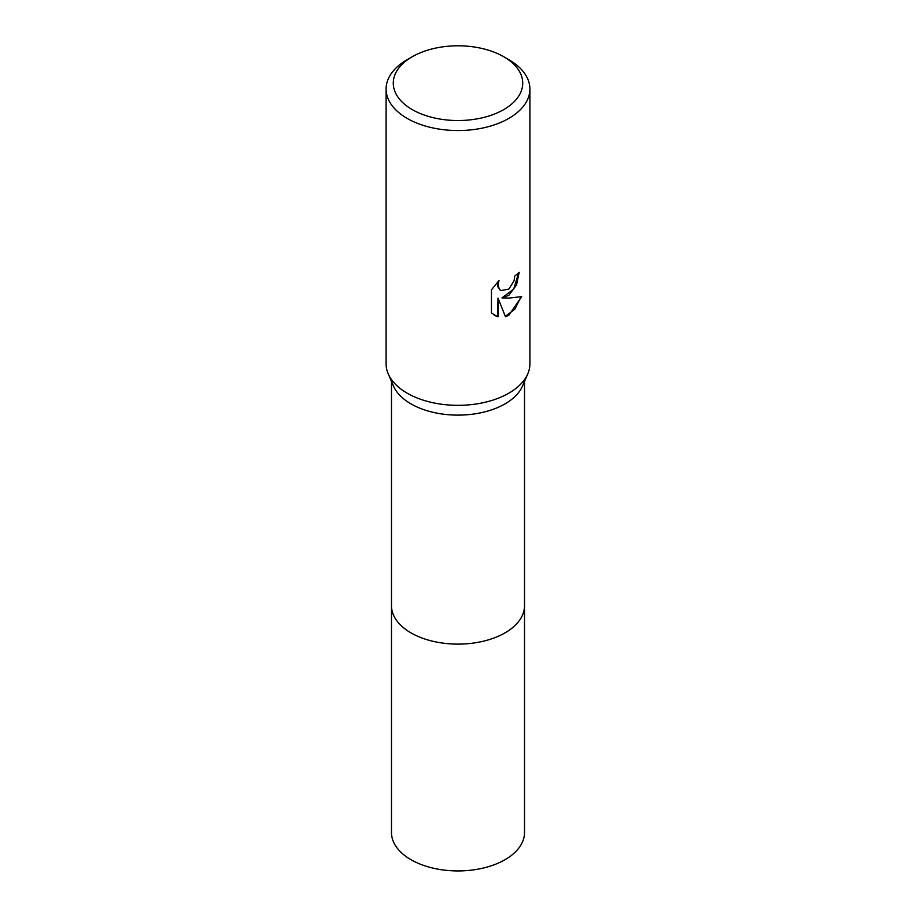 <?xml version="1.0" encoding="UTF-8"?>
<svg xmlns="http://www.w3.org/2000/svg" width="916" height="916" viewBox="0 0 916 916"><rect width="100%" height="100%" fill="white"/><g stroke="black" fill="none" stroke-linecap="round" stroke-linejoin="round"><path stroke-width="1.37" d="M503.766 56.746L508.849 59.677A71.906 41.518 180 0 1 529.906 89.035L529.906 363.812A71.906 41.518 180 0 1 527.788 373.831L522.544 385.991A66.513 38.403 180 0 1 505.025 403.876A66.513 38.403 180 0 1 440.207 413.723A66.513 38.403 180 0 1 393.456 385.991L388.212 373.831A71.906 41.518 180 0 1 386.094 363.812L386.094 89.035A71.906 41.518 180 0 1 407.151 59.677L412.234 56.746A64.715 37.361 180 0 1 503.766 56.746A64.715 37.361 180 0 1 503.766 109.588A64.715 37.361 180 0 1 412.234 109.588A64.715 37.361 180 0 1 412.234 56.746L407.151 59.677M524.513 605.304A66.513 38.403 180 0 1 524.513 605.705A66.513 38.403 180 0 1 505.025 632.864A66.513 38.403 180 0 1 432.547 641.189A66.513 38.403 180 0 1 391.487 605.705L391.487 381.434M527.788 373.831A71.906 41.518 180 0 1 508.849 393.17A71.906 41.518 180 0 1 438.753 403.819A71.906 41.518 180 0 1 388.212 373.831M508.849 295.318L501.957 297.906L508.849 298.089L521.662 296.647L508.849 315.287L505.46 316.718L498.006 298.101L498.006 316.879L491.445 313.02L491.445 289.857L499.002 280.491L497.983 285.094L499.621 289.674L500.777 290.59L508.849 289.09L514.048 280.788L514.803 275.979A71.906 41.518 0 0 0 519.177 272.338L516.532 284.933L508.849 295.318M529.906 89.035A71.906 41.518 180 0 1 508.849 118.393A71.906 41.518 180 0 1 430.486 127.393A71.906 41.518 180 0 1 386.094 89.035M518.651 272.831L513.693 289.135L501.957 297.906M505.311 316.306L514.838 309.242L520.975 296.818M494.285 315.31L497.491 316.581L498.006 298.101M500.525 290.429L497.651 286.525L498.006 281.487M524.513 605.705L524.513 832.541A66.513 38.403 180 0 1 483.453 868.013A66.513 38.403 180 0 1 410.963 859.689A66.513 38.403 180 0 1 391.487 832.541L391.487 605.705A66.513 38.403 180 0 0 410.963 632.864A66.513 38.403 180 0 0 483.453 641.189A66.513 38.403 180 0 0 524.513 605.705L524.513 381.434"/></g></svg>
